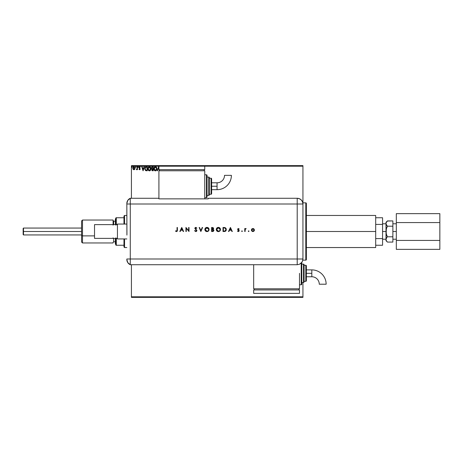 <?xml version="1.0" encoding="UTF-8"?>
<svg xmlns="http://www.w3.org/2000/svg" width="463" height="463" viewBox="0 0 463 463"><rect width="100%" height="100%" fill="white"/><g stroke="black" fill="none" stroke-linecap="round" stroke-linejoin="round"><path stroke-width="0.69" d="M306.373 259.569A0.573 0.573 0 0 1 305.8 260.142L302.935 260.142L305.8 260.142L305.8 202.858L305.8 260.142A0.573 0.573 0 0 0 306.373 259.569L306.373 203.431A0.573 0.573 0 0 0 305.8 202.858L302.935 202.858L305.8 202.858A0.573 0.573 0 0 1 306.373 203.431L306.373 259.436M131.423 297.379L302.935 297.379L131.423 297.379L131.423 264.726L131.423 297.379M131.423 166.194L158.919 166.194L131.423 166.194L131.423 198.274L131.423 166.194M126.839 259.477A5.73 5.73 0 0 0 130.277 264.726A5.73 5.73 0 0 1 126.839 259.477L127.776 262.614L130.277 264.726L130.277 204.004L297.205 204.004L297.205 198.274A5.73 5.73 0 0 1 302.935 204.004L302.935 165.621L131.423 165.621L302.935 165.621L302.935 166.194L204.75 166.194L302.935 166.194L302.935 204.004L302.501 201.81L301.257 199.952L299.399 198.708L297.205 198.274L208.182 198.274L208.182 198.859L158.919 198.859L158.919 198.274L130.277 198.274L127.776 200.386L126.839 203.523A5.73 5.73 0 0 1 130.277 198.274A5.73 5.73 0 0 0 126.839 203.523L126.839 204.004L126.839 203.523M302.935 257.85L302.935 204.004L302.935 257.85M302.935 282.482L302.935 296.806L131.423 296.806L302.935 296.806L302.935 297.379L302.935 282.482M135.069 168.364L134.774 169.261L135.005 167.704L134.067 166.721L133.084 167.23L132.881 168.769L133.691 169.718L134.698 169.365L133.94 169.747L134.774 169.261L135.069 168.225L133.94 166.715L132.812 168.225L133.107 169.267L133.94 169.747L133.107 169.267L132.812 168.225M137.129 166.767L137.436 166.767L137.129 166.767L137.06 168.856L136.353 169.649L137.129 169.267L137.436 169.695L137.436 166.767L137.436 169.695L137.436 166.767L137.129 166.767L137.077 168.758L136.353 169.649L137.129 169.267L137.436 169.695L137.129 169.695M139.571 169.747L140.156 168.862L139.311 167.38L140.266 167.114L139.728 166.721L139.137 166.998L139.033 167.907L139.855 168.995L138.981 169.331L139.571 169.747L138.981 169.331L139.571 169.747L140.162 168.978L139.288 167.548L140.266 167.114L139.629 166.715L138.981 167.56L139.855 168.995L138.981 169.331L139.855 168.995L138.981 167.56L139.629 166.715L140.266 167.114L139.288 167.548L140.162 168.978L139.571 169.747L140.162 168.978M146.325 166.767L145.127 167.369L144.832 169.279L145.573 170.563L147.257 170.778L147.257 166.767L146.325 166.767C145.255 166.911 144.74 167.565 144.786 168.723L145.695 170.633L147.257 170.778L147.257 166.767L147.257 170.778L145.752 170.656M152.211 166.79L153.218 166.767L152.014 166.854L151.528 167.496L151.563 168.399L152.101 168.931L151.783 170.164L152.269 170.725L153.218 170.778L153.218 166.767L153.218 170.778L153.218 166.767L152.42 166.767L151.47 167.907L152.101 168.931L151.731 169.782L152.651 170.778L153.218 170.778L152.651 170.778L151.731 169.782L152.101 168.931M158.919 167.704L158.566 166.767L157.281 170.778L157.617 170.778L158.589 167.733L158.919 168.752L158.589 167.733L157.617 170.778L157.281 170.778L157.617 170.778M159.197 169.632L159.492 170.54L159.197 169.632M156.922 168.752L156.378 167.155L155.018 166.715L153.919 168.057L153.919 169.493L154.706 170.679L155.753 170.824L156.563 170.135L156.922 168.752C156.934 167.612 156.419 166.917 155.371 166.663C154.329 166.923 153.814 167.629 153.838 168.775C153.814 169.933 154.335 170.633 155.4 170.882C156.436 170.604 156.945 169.898 156.922 168.752M150.955 168.752L150.585 167.386L149.41 166.663L148.241 167.398L147.871 168.775L148.241 170.158L149.433 170.882L150.498 170.286L150.955 168.758C150.979 169.898 150.469 170.604 149.433 170.882C150.469 170.604 150.979 169.898 150.955 168.752C150.973 167.612 150.458 166.917 149.41 166.663C148.363 166.923 147.853 167.629 147.871 168.775C147.853 169.933 148.374 170.633 149.433 170.882L149.433 170.882M144.039 166.767L144.375 166.767L143.09 170.778L144.375 166.767L144.039 166.767L143.628 168.052L142.5 168.052L142.089 166.767L141.753 166.767L143.038 170.778L144.375 166.767L144.039 166.767L143.628 168.052L142.5 168.052L142.089 166.767L141.753 166.767L143.038 170.778L141.753 166.767L142.089 166.767M138.414 167.05L138.096 166.721L137.91 167.166L138.35 167.27L137.899 167.05L138.153 167.386L138.153 166.715L138.153 167.386L138.153 166.715L138.414 167.05M136.047 167.05L135.734 166.721L135.595 167.27L136.035 167.166L135.532 167.05L135.792 167.386L135.532 167.05L135.792 166.715L135.532 167.05L135.792 166.715L136.047 167.05L135.792 167.386L135.734 166.721M132.192 167.05L131.88 166.721L131.741 167.27L132.175 167.166L131.677 167.05L131.938 167.386L131.938 166.715M158.566 166.767L157.281 170.778L158.566 166.767M156.743 169.765L156.563 170.135M155.753 170.824L156.077 170.662M155.4 170.882L155.394 170.882C154.335 170.633 153.814 169.933 153.838 168.775M153.919 168.057L154.416 167.114M154.885 166.767L155.284 166.668M156.546 167.386L156.789 167.89M153.919 169.493L154.034 169.84M155.551 170.453L154.15 168.92L155.383 167.074L156.61 168.613L155.458 170.465M154.358 169.736L154.162 169.064M155.238 170.459L154.908 170.338M154.162 168.486L154.735 167.317M154.52 167.537L154.329 167.861M155.927 167.241L156.32 167.658M152.512 170.772L152.188 170.697M152.032 168.897L151.702 168.642M152.153 168.578L151.795 168.081M152.067 169.545L152.912 170.367L152.912 169.082L152.038 169.776L152.593 170.367L152.038 169.776L152.912 169.082L152.912 170.367L152.067 170.008L152.512 169.099M152.038 169.695L152.42 170.349M152.912 168.671L152.912 167.178L152.912 168.671M151.783 167.82L152.373 167.189M151.795 167.733L152.09 167.265M148.467 170.448L148.119 169.944M148.102 167.641L148.455 167.108M148.918 166.767L149.225 166.674M149.595 166.674L150.585 167.386L150.093 166.871M150.915 168.237L150.95 168.573M149.792 170.824L150.272 170.534M148.241 167.398L148.027 167.826M150.18 167.432L150.556 168.098M150.539 169.481L150.649 168.758L149.277 170.459L148.183 168.775L149.422 167.074L150.608 169.221M150.267 170.002L149.491 170.465M148.183 168.775L148.195 169.064L148.183 168.775M148.391 169.736L148.195 169.064M149.277 170.459L148.947 170.338M148.195 168.486L148.768 167.317M148.554 167.537L148.363 167.861M150.649 168.758L150.631 168.468L150.649 168.758M149.78 170.39L150.197 170.083M146.649 170.778L145.695 170.633M144.792 168.862L144.861 168.023M145.313 167.12L146.146 166.773M145.857 170.251L145.255 169.608L145.857 170.251L146.742 170.367L145.857 170.251L145.098 168.723L145.608 167.386L146.945 167.178L146.945 170.367L146.522 170.361L146.945 170.367L146.945 167.178L146.615 167.178M143.067 169.811L142.633 168.463L143.495 168.463L143.067 169.811L142.633 168.463L143.495 168.463L143.067 169.811M139.236 169.186L139.855 168.995L139.467 168.428M139.16 169.082L139.554 169.389L139.16 169.082L139.554 169.389L139.809 168.792M139.479 166.732L140.208 167.033M139.629 166.715L140.266 167.114L139.629 166.715M140.086 167.386L139.664 167.074L140.086 167.386L139.664 167.074L139.288 167.548L140.063 168.526L139.357 167.826M139.583 167.085L139.288 167.548M139.936 169.597L140.121 169.279M138.153 166.715L138.153 167.386L138.124 166.721M137.129 169.267L136.591 169.747L137.129 169.267L136.591 169.747L136.73 169.371M136.504 169.336L137.117 168.382M135.821 167.38L135.792 166.715L135.532 167.05M132.974 167.438L133.373 166.906M133.807 166.721L133.483 166.83M133.94 167.074L134.762 168.219L133.888 169.389L133.165 167.832L133.13 168.416L133.94 167.074L134.519 167.392M134.571 167.473L134.75 168.028M133.888 169.389L134.762 168.219L134.131 169.36M133.842 169.383L133.13 168.416M131.938 167.386L131.677 167.05L131.967 167.38M146.522 170.361L145.961 170.291M133.165 167.832L133.309 167.473M134.716 168.613L134.571 168.972M23.491 231.5L23.491 228.062L23.491 231.5L81.581 231.5L23.491 231.5L23.491 234.938L23.491 231.5L23.15 231.5L23.491 231.5M23.15 228.404L23.15 231.5L23.15 228.404L23.491 228.062L81.581 228.062M392.873 231.5L396.311 231.5L392.873 231.5M386.935 237.316L387.421 236.79L386.397 234.226L386.003 231.5L386.397 228.774L387.421 226.21L386.107 224.26L386.003 222.333L386.003 231.5L382.565 231.5L386.003 231.5L386.003 240.667L386.003 239.44L386.385 240.777M375.69 215.77L375.69 247.543L375.69 231.5L306.373 231.5L375.69 231.5L375.69 215.457L306.373 215.457M382.565 238.584L382.565 245.251L382.565 238.584L375.69 238.584L382.565 238.584L382.565 224.416L382.565 238.584M382.565 217.749L382.565 224.416L382.565 217.749L375.69 217.749L382.565 217.749M375.69 224.416L382.565 224.416L375.69 224.416M375.69 245.251L382.565 245.251L375.69 245.251M386.813 225.533L386.003 223.56L386.159 233.207M386.107 238.74L386.848 237.426L386.107 238.74M386.003 239.4L386.848 237.426L386.003 239.44L386.333 229.017M387.294 241.958L386.86 241.466M386.848 221.546L386.101 222.877L387.421 220.915L386.848 221.546L387.421 220.915L392.873 220.915L392.873 242.085L387.421 242.085L386.402 240.806L386.003 239.44M386.397 234.226L387.421 236.79L392.873 236.79L392.873 226.21L387.421 226.21L386.848 227.466L387.421 226.21L392.873 226.21L392.873 220.915L387.288 221.054M386.397 228.78L387.421 226.21L386.848 225.579M386.848 235.534L387.421 236.79L386.848 237.421L387.421 236.79L392.873 236.79L392.873 242.085L387.421 242.085L386.003 240.667M386.848 241.454L386.107 240.135M439.85 213.64L396.311 213.64L439.85 213.64L439.85 222.57L396.311 222.57L396.311 213.64L396.311 222.57L439.85 222.57L439.85 240.43L396.311 240.43L396.311 222.57L396.311 240.43L439.85 240.43L439.85 249.36L396.311 249.36L396.311 240.43L396.311 249.36L439.85 249.36L439.85 213.64M23.15 234.596L23.15 231.5L23.15 234.596L23.491 234.938L81.581 234.938M117.446 224.624L94.527 224.624L94.527 238.376L117.446 238.376L117.446 224.051L117.446 238.949L126.839 238.949L117.446 238.949L117.446 238.381L94.527 238.376L94.527 224.624L117.446 224.624M126.839 224.051L117.446 224.051L126.839 224.051M126.943 234.405L126.839 204.004L130.277 204.004L130.277 198.274L130.277 204.004L130.277 198.274L130.277 204.004L126.839 204.004L126.908 235.1M130.277 258.996L130.277 204.004L130.277 258.996L126.839 258.996L130.277 258.996L130.277 204.004L297.205 204.004L297.205 258.996L130.277 258.996L130.277 264.726L130.277 258.996L130.277 264.726L297.205 264.72L297.205 258.996L130.277 258.996M248.295 231.216L248.631 231.552L248.944 231.089L248.394 230.979L248.967 231.216L248.631 230.881L248.967 231.216L248.631 231.552L248.967 231.216L248.631 231.552L248.295 231.216L248.631 230.881L248.967 231.216L248.631 231.552L248.295 231.216L248.631 230.881L248.967 231.216L248.631 231.552L248.295 231.216L248.631 230.881L248.967 231.216L248.631 231.552L248.295 231.216L248.631 231.552L248.967 231.216M241.663 231.216L241.999 231.552L242.311 231.089L241.761 230.979L242.334 231.216L241.999 230.881L242.334 231.216L241.999 231.552L242.334 231.216L241.999 231.552L241.663 231.216L241.999 230.881L242.334 231.216L241.999 231.552L241.663 231.216L241.999 230.881L242.334 231.216L241.999 231.552L241.663 231.216L241.999 230.881L242.334 231.216L241.999 231.552L241.663 231.216L241.999 231.552L242.334 231.216M228.896 231.5L228.502 231.5L230.406 227.489L228.502 231.5L228.896 231.5L229.509 230.215L231.326 230.215L231.917 231.5L232.31 231.5L230.458 227.489L228.502 231.5L228.896 231.5L229.509 230.215L231.326 230.215L231.917 231.5L232.31 231.5L230.458 227.489L232.31 231.5L231.917 231.5M216.267 229.515C216.389 230.794 217.095 231.494 218.38 231.604C219.67 231.483 220.371 230.782 220.486 229.492C220.365 228.19 219.653 227.489 218.351 227.385C217.072 227.518 216.377 228.224 216.267 229.515L216.887 230.996L218.38 231.604L219.873 230.985L220.486 229.492L219.861 227.987L218.351 227.385L216.863 228.01L216.273 229.411M204.854 229.515L205.474 230.996L206.967 231.604L208.46 230.985L209.073 229.492L208.448 227.987L206.938 227.385L205.45 228.01L204.854 229.515C204.976 230.794 205.682 231.494 206.967 231.604C208.257 231.483 208.958 230.782 209.073 229.492C208.952 228.19 208.24 227.489 206.938 227.385C205.659 227.518 204.964 228.224 204.854 229.515M195.791 231.604L196.59 231.292L196.937 230.516L195.23 228.514L195.565 227.831L196.561 228.311L196.885 228.068L195.82 227.385L195.12 227.646L194.842 228.49L196.561 230.655L195.791 231.193L194.911 230.522L194.57 230.724L195.791 231.604L196.937 230.516L195.189 228.305L195.78 227.796L196.561 228.311L196.885 228.068L195.82 227.385L194.83 228.323L196.578 230.51L195.791 231.193L194.911 230.522L194.57 230.724L195.791 231.604M180.211 231.5L179.818 231.5L181.722 227.489L179.818 231.5L180.211 231.5L180.819 230.215L182.636 230.215L183.232 231.5L183.62 231.5L181.774 227.489L179.818 231.5L180.211 231.5L180.819 230.215L182.636 230.215L183.232 231.5L183.62 231.5L181.774 227.489L183.62 231.5L183.232 231.5M177.04 230.157L176.797 231.089L175.714 230.834L175.5 231.141L176.467 231.604L177.271 231.153L177.404 227.489L177.04 227.489L177.04 230.157L176.484 231.193L175.714 230.834L175.5 231.141L176.467 231.604L177.404 230.198L177.404 227.489L177.04 227.489L177.028 230.586M186.294 231.5L186.294 228.352L189.02 231.5L189.02 227.489L188.661 227.489L188.661 230.643L185.935 227.489L185.935 231.5L186.294 231.5L185.935 231.5L186.294 231.5L186.294 228.352L189.02 231.5L189.02 227.489L188.661 227.489L188.661 230.643L185.935 227.489L185.935 231.5L186.01 227.489M202.209 227.489L202.591 227.489L200.896 231.5L202.591 227.489L202.209 227.489L200.873 230.649L199.536 227.489L199.148 227.489L200.844 231.5L199.148 227.489L200.844 231.5L202.591 227.489L202.209 227.489L200.873 230.649L199.536 227.489L199.148 227.489L199.536 227.489M212.795 231.494L211.591 231.5L213.368 231.344L213.952 230.273L213.183 229.335L213.64 228.612L213.42 227.848L211.591 227.489L211.591 231.5L211.591 227.489L211.591 231.5L212.673 231.5L213.952 230.36L213.183 229.335L213.646 228.485L212.372 227.489L211.591 227.489L212.488 227.489M225.232 231.35L224.248 231.5L225.985 230.701L226.291 229.648L226.002 228.386L225.087 227.634L223.004 227.489L223.004 231.5L224.248 231.5C225.533 231.488 226.216 230.834 226.291 229.544L225.087 227.634L223.004 227.489L223.004 231.5L223.004 227.489L223.814 227.489M237.797 230.944L238.318 231.193L237.502 231.153L238.341 231.552L237.502 231.153L238.318 231.193L238.839 230.719L237.652 229.289L238.393 228.519L237.768 228.861L237.756 229.689L238.833 230.643L238.509 231.159L237.502 231.153L238.219 231.546L238.949 231.309L239.192 230.586L238.046 229.121L239.145 228.936L238.393 228.519L239.145 228.936L238.393 228.519L239.145 228.936L238.902 229.185L239.145 228.936M245.112 231.5L244.748 231.5L245.112 231.5L245.205 229.399L246.137 228.618L245.112 229L244.748 228.572L244.748 231.5L244.748 228.572L244.748 231.5L245.112 231.5L245.176 229.509L246.137 228.618L245.112 229L244.748 228.572L245.112 228.572M251.617 229.22L251.496 230.626L252.601 231.529L253.973 231.118L254.39 229.758L253.51 228.635L252.017 228.791L251.38 230.042L252.902 231.552L254.413 230.042L254.013 229L252.902 228.519L251.785 229.006L251.38 230.042L252.051 231.309M297.205 198.274L297.205 204.004L302.935 204.004C302.594 200.525 300.69 198.615 297.205 198.274L208.182 198.274L208.182 198.859L158.919 198.859L158.919 198.274L130.277 198.274M130.277 264.726L297.205 264.72L299.399 264.286L301.969 262.18L302.819 260.113L302.929 257.85L302.929 258.996L297.205 258.996L302.929 258.996L302.495 261.19L301.257 263.048L299.399 264.286L297.205 264.72L297.205 204.004L302.935 204.004M177.04 227.489L177.404 227.489L177.364 230.852M176.467 231.604L175.5 231.141L175.714 230.834L176.571 231.187M175.714 230.834L176.224 231.135L175.714 230.834M181.739 228.271L182.451 229.804L181.016 229.804L181.739 228.271L182.451 229.804L181.016 229.804L181.739 228.271M188.661 227.489L189.02 227.489L188.939 231.5M194.622 230.811L194.987 230.643M194.911 230.522L195.936 231.182M195.722 231.187L196.578 230.51L196.277 229.937M196.509 230.788L196.434 230.117L194.83 228.323L195.901 227.391M196.434 230.117L194.83 228.323M196.885 228.068L196.468 228.201M195.901 227.808L196.561 228.311L195.56 227.831M195.455 228.826L195.189 228.305L195.455 228.826L195.189 228.305L195.455 228.826L195.189 228.305L195.78 227.796L195.189 228.305L196.162 229.347M204.854 229.411L204.889 229.104M206.319 227.478L206.834 227.391M207.76 227.536L208.448 227.987M208.46 227.999L209.073 229.492M208.923 230.302L208.292 231.141M208.072 231.297L207.383 231.564M206.162 231.454L205.798 231.263M205.786 231.257L205.161 230.615M207.777 231.448L208.46 230.985M208.703 229.66L208.634 230.007M208.709 229.492L208.709 229.492C208.605 230.545 208.02 231.112 206.955 231.193L205.734 230.713L205.213 229.509L206.955 227.796L208.709 229.405L206.787 227.808L208.194 228.282L208.709 229.405M206.434 231.118L206.955 231.193L205.213 229.509M205.225 229.677L205.288 230.013M206.145 227.993L206.457 227.871M205.537 228.508L205.856 228.184M213.183 229.335L213.646 228.485L213.264 229.37M212.465 231.089L211.95 231.089L211.95 229.596L213.188 229.735L213.565 230.551L212.939 229.648L212.187 229.596L212.939 229.648L213.593 230.36L211.95 231.089L211.95 229.596L212.847 229.631M212.193 229.185L211.95 227.9L213.281 228.415L212.193 229.185L213.281 228.583L212.911 229.075L211.95 229.185L211.95 227.9L212.436 227.9M213.188 229.735L213.524 230.059M217.732 227.478L218.247 227.391M219.856 227.981L218.837 227.437M219.873 227.999L220.388 228.832M220.336 230.302L219.705 231.141M219.485 231.297L218.796 231.564M217.969 231.569L217.575 231.454M217.564 231.454L216.892 231.002M220.116 229.66L220.122 229.492C220.018 230.545 219.433 231.112 218.368 231.193L216.626 229.509L218.368 227.796L219.155 227.981L218.368 227.796L220.122 229.492L220.047 230.007M216.91 230.441L216.701 230.013M220.122 229.492L219.994 228.832L220.122 229.492M217.558 231.002L216.921 230.458M217.558 227.993L217.865 227.871M216.95 228.508L217.269 228.184M224.462 227.512L224.925 227.588M225.828 228.143L226.228 228.948M226.291 229.648L226.262 229.949M226.158 230.343L225.973 230.713M223.803 227.9L223.363 227.9L223.363 231.089L223.826 231.089L223.363 231.089L223.363 227.9L224.879 228.016L225.921 229.289L225.18 230.904L223.826 231.089L224.972 230.985M225.921 229.781L225.857 230.088M225.88 230.007L225.62 230.539M230.429 228.271L231.135 229.804L229.7 229.804L230.429 228.271L231.135 229.804L229.7 229.804L230.429 228.271M238.902 229.185L238.393 228.878L238.902 229.185L238.393 228.878L238.902 229.185L238.393 228.878L238.902 229.185L238.393 228.878L238.017 229.272L238.393 228.878L238.115 229.538L239.197 230.707L239.058 230.25L239.197 230.707L239.058 230.25L239.197 230.707L238.422 231.546M238.433 228.878L238.115 229.538L238.949 230.128M238.115 229.538L239.058 230.25L238.115 229.538M237.739 230.881L238.416 231.182M238.237 231.187L238.74 230.441L238.318 231.193L238.833 230.771M238.295 230.14L237.658 229.214M245.112 229L246.137 228.618L245.159 229.573M245.766 228.519L246.137 228.618M245.755 228.878L245.176 229.509L245.112 230.516L245.176 229.509L245.807 228.884M245.112 230.227L245.112 230.516M253.215 228.548L253.504 228.635M254.39 230.337L254.262 230.719M253.631 231.378L252.601 231.529M253.018 228.884L254.054 230.047L253.122 231.17M254.037 230.267L252.896 231.193L251.762 230.273L252.896 228.878L252.254 229.075L253.568 229.092M252.075 230.863L252.896 231.193L251.831 230.493M219.034 227.923L219.994 228.832M223.953 227.906L224.266 227.918M224.688 231.043L224.109 231.083M217.066 186.242L217.066 189.68A14.33 14.33 0 0 0 231.396 175.35L224.52 175.35A7.454 7.454 0 0 1 217.066 182.804L217.066 186.242L211.62 186.242L211.62 193.69L211.62 178.799A0.573 0.573 0 0 0 211.047 178.226L211.047 194.263A0.573 0.573 0 0 0 211.62 193.69A0.573 0.573 0 0 1 211.047 194.263L211.047 178.226L209.328 178.226L211.047 178.226A0.573 0.573 0 0 1 211.62 178.799L211.62 186.242L217.066 186.242L217.066 182.804A7.454 7.454 0 0 0 224.52 175.35L231.396 175.35A14.33 14.33 0 0 1 217.066 189.68L217.066 186.242M206.463 174.788L206.463 197.701A0.573 0.573 0 0 0 207.036 197.128L207.036 175.361A0.573 0.573 0 0 0 206.463 174.788L204.75 174.788L206.463 174.788A0.573 0.573 0 0 1 207.036 175.361L207.036 197.128A0.573 0.573 0 0 1 206.463 197.701L206.463 174.788M208.755 177.08L208.755 195.409A0.573 0.573 0 0 0 209.328 194.836L209.328 177.653A0.573 0.573 0 0 0 208.755 177.08L207.036 177.08L208.755 177.08A0.573 0.573 0 0 1 209.328 177.653L209.328 194.836A0.573 0.573 0 0 1 208.755 195.409L208.755 177.08M209.328 194.263L211.047 194.263L209.328 194.263M207.036 195.409L208.755 195.409L207.036 195.409M204.75 197.701L206.463 197.701L204.75 197.701M204.75 198.859L204.75 170.778L158.919 170.778L158.919 198.274L158.919 170.778L204.75 170.778L204.75 198.859M159.492 169.632L159.492 170.778L159.492 169.632M204.177 169.632L204.177 170.778L204.177 169.632M158.919 166.194L158.919 169.632L158.919 166.194L204.75 166.194L204.75 169.632L158.919 169.632L204.75 169.632L204.75 166.194L158.919 166.194M311.819 269.883A14.33 14.33 0 0 1 326.149 284.213A14.33 14.33 0 0 0 311.819 269.883L311.819 273.32L311.819 269.883L306.373 269.883M319.273 284.213A7.454 7.454 0 0 0 311.819 276.758L311.819 273.32L306.373 273.32L311.819 273.32L311.819 276.758A7.454 7.454 0 0 1 319.273 284.213L326.149 284.213L319.273 284.213M301.789 284.201A0.573 0.573 0 0 1 301.216 284.774L299.497 284.774L301.216 284.774L301.216 263.082L301.216 284.774A0.573 0.573 0 0 0 301.789 284.201L301.789 262.434L301.789 284.201M303.508 264.153A0.573 0.573 0 0 1 304.081 264.726L304.081 281.909A0.573 0.573 0 0 1 303.508 282.482L301.789 282.482L303.508 282.482L303.508 264.153L301.789 264.153L303.508 264.153L303.508 282.482A0.573 0.573 0 0 0 304.081 281.909L304.081 264.726A0.573 0.573 0 0 0 303.508 264.153M305.8 265.299A0.573 0.573 0 0 1 306.373 265.872L306.373 280.769A0.573 0.573 0 0 1 305.8 281.336L304.081 281.336L305.8 281.336L305.8 265.299L304.081 265.299L305.8 265.299L305.8 281.336A0.573 0.573 0 0 0 306.373 280.769L306.373 265.872A0.573 0.573 0 0 0 305.8 265.299M299.497 273.32L299.497 288.785L299.497 273.32M253.672 288.785L299.497 288.785L253.672 288.785L253.672 264.726L253.672 288.785M254.245 288.785L254.245 289.931L254.245 288.785M298.924 289.931L298.924 288.785L298.924 289.931M253.672 289.931L253.672 293.368L253.672 289.931L299.497 289.931L299.497 293.368L299.497 289.931L253.672 289.931M299.497 293.368L253.672 293.368L299.497 293.368M82.501 235.875L82.501 220.041L82.501 235.875L94.527 235.875L82.501 235.875L82.501 242.959L82.501 235.875L81.581 235.522L82.501 235.875M81.581 220.961L81.581 242.039L81.581 220.961L82.501 220.041L113.088 220.041L113.088 225.128M115.38 218.895L115.38 224.624L115.38 218.895L115.953 218.322M115.38 241.813L113.661 241.813L113.661 238.376L113.661 241.813L113.088 242.386M113.088 220.614L113.661 221.187L113.661 224.624L113.661 221.187L115.38 221.187M113.088 224.624L113.088 220.041M113.088 237.855L113.088 238.376M115.38 238.376L115.38 244.105L115.38 238.376M124.547 247.543L123.974 246.97L123.974 245.251L123.974 246.97L124.547 247.543L126.839 247.543L124.547 247.543L124.547 238.949L124.547 247.543M123.974 216.03L124.547 215.457L126.839 215.457L124.547 215.457L124.547 224.051L124.547 215.457L123.974 216.03L123.974 217.749L123.974 216.03M123.974 238.949L123.974 245.251L123.974 238.949M115.953 225.197L115.953 217.749L116.3 217.749L116.3 224.416L116.3 217.749L123.974 217.749L123.974 224.051L123.974 217.749L115.953 217.749L115.953 224.624M115.953 238.376L115.953 245.251L123.974 245.251L116.3 245.251L116.3 238.584L116.3 245.251L115.953 245.251L115.953 237.803M117.446 238.584L116.3 238.584L117.446 238.584M116.3 224.416L117.446 224.416L116.3 224.416M392.873 223.785L396.311 223.785M382.565 223.785L386.003 223.785M306.373 247.543L375.69 247.543M382.565 239.215L386.003 239.215M386.003 222.333L387.421 220.915M392.873 239.215L396.311 239.215M217.066 189.68L211.62 189.68M217.066 182.804L211.62 182.804M311.819 276.758L306.373 276.758M81.581 242.039L82.501 242.959L113.088 242.959M115.953 244.678L115.38 244.105"/></g></svg>

